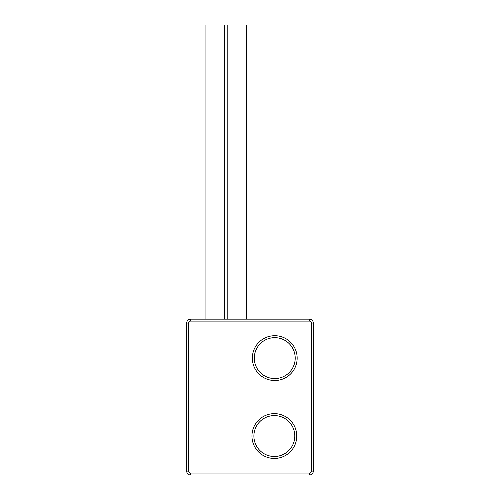 <?xml version="1.0" encoding="UTF-8"?>
<svg xmlns="http://www.w3.org/2000/svg" width="500" height="500" viewBox="0 0 500 500"><rect width="100%" height="100%" fill="white"/><g stroke="black" fill="none" stroke-linecap="round" stroke-linejoin="round"><path stroke-width="0.75" d="M238.8 475L216.394 475M188.637 323.05L188.637 471.106A1.95 1.95 0 0 0 190.588 473.05L309.413 473.05A1.95 1.95 0 0 0 311.363 471.106L311.363 323.05A1.95 1.95 0 0 0 309.413 321.106L190.588 321.106A1.95 1.95 0 0 0 188.637 323.05L186.688 323.05L186.688 471.106L186.688 323.05A3.894 3.894 0 0 1 190.588 319.156L205.069 319.156L205.069 25L224.55 25L224.55 319.156L227.188 319.156L227.188 25L246.669 25L246.669 319.156L309.413 319.156A3.894 3.894 0 0 1 313.312 323.05L313.312 471.106A3.894 3.894 0 0 1 309.413 475L211.525 475M274.35 458.444A22.4 22.4 0 0 1 251.95 436.037A22.4 22.4 0 0 1 274.35 413.638A22.4 22.4 0 0 1 296.756 436.037A22.4 22.4 0 0 1 274.35 458.444M274.35 415.588A20.456 20.456 0 0 0 253.894 436.037A20.456 20.456 0 0 0 274.35 456.494A20.456 20.456 0 0 0 294.806 436.037A20.456 20.456 0 0 0 274.35 415.588M274.756 380.519A22.4 22.4 0 0 1 252.35 358.119A22.4 22.4 0 0 1 274.756 335.712A22.4 22.4 0 0 1 297.156 358.119A22.4 22.4 0 0 1 274.756 380.519M274.756 337.663A20.456 20.456 0 0 0 254.3 358.119A20.456 20.456 0 0 0 274.756 378.569A20.456 20.456 0 0 0 295.206 358.119A20.456 20.456 0 0 0 274.756 337.663M186.688 323.05A3.894 3.894 0 0 1 190.588 319.156L309.413 319.156A3.894 3.894 0 0 1 313.312 323.05L311.363 323.05M243.669 475L309.413 475L309.413 473.05M190.588 475A3.894 3.894 0 0 1 186.688 471.106A3.894 3.894 0 0 0 190.588 475L190.588 473.05M311.363 471.106L313.312 471.106A3.894 3.894 0 0 1 309.413 475M309.413 321.106L309.413 319.156M190.588 321.106L190.588 319.156M188.637 471.106L186.688 471.106"/></g></svg>
